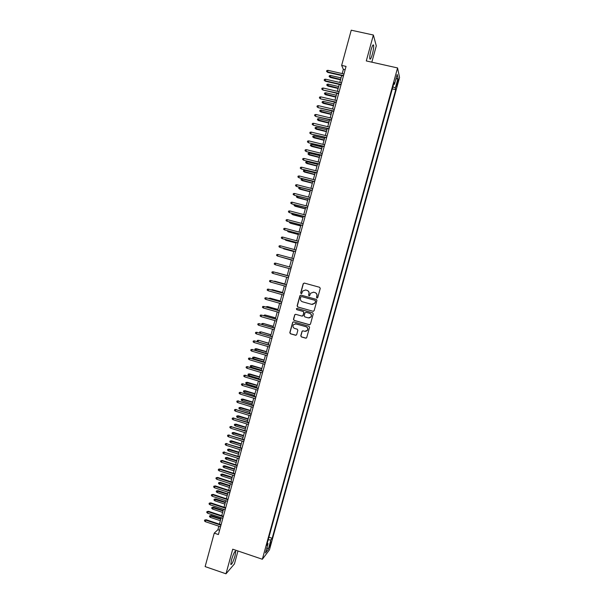 <?xml version="1.0" encoding="UTF-8"?>
<svg xmlns="http://www.w3.org/2000/svg" width="604" height="604" viewBox="0 0 604 604"><rect width="100%" height="100%" fill="white"/><g stroke="black" fill="none" stroke-linecap="round" stroke-linejoin="round"><path stroke-width="0.91" d="M316.957 298.036L317.727 297.598L320.248 288.395L319.629 287.293L304.28 283.065L303.2 283.691L300.686 292.864L301.117 293.635L301.766 293.416L302.702 291L305.677 290.003L306.953 290.35C308.561 290.977 309.218 292.155 308.923 293.876L308.599 295.062L309.029 295.832L309.686 295.598L310.577 293.25L313.597 292.193L314.88 292.547C316.488 293.174 317.153 294.352 316.858 296.073L316.526 297.266L316.957 298.036M313.363 292.14L315.024 292.57C316.632 293.197 317.289 294.375 316.994 296.096L316.67 297.281L317.123 298.059M301.275 293.657L300.686 292.864M309.18 295.854L308.599 295.062M235.016 555.876L235.726 551.346C234.865 550.773 233.461 553.619 231.506 559.87L230.788 564.4C231.672 564.929 233.084 562.09 235.016 555.876M372.351 54.224C373.415 50.109 373.838 47.127 373.634 45.27C373.166 44.107 372.313 45.632 371.075 49.845C370.01 53.975 369.588 56.957 369.799 58.792C370.275 59.932 371.128 58.414 372.351 54.224M270.826 543.804L271.173 541.909L269.293 547.232L270.826 543.804M300.777 335.816L301.388 336.926L305.677 338.157L306.658 337.787L309.558 327.36L308.946 326.251L293.665 321.902L292.721 322.234L289.807 332.668L290.418 333.77L295.575 335.25L296.662 334.639L297.848 330.29L297.236 329.188L294.677 328.455C293 327.655 292.578 326.417 293.408 324.741L295.937 323.85L305.994 326.719C307.64 327.481 308.085 328.697 307.33 330.358L304.733 331.332L303.049 330.849L302.083 331.203L300.777 335.816L301.547 336.896L306.145 338.164M371.83 62.174L376.292 45.881L373.378 35.024L366.288 60.936L397.568 67.942L262.347 559.251L232.721 549.202L225.994 573.8L205.126 566.597L214.239 533.143L218.406 534.548L346.039 66.395L341.645 65.398L343.359 69.385L342.211 73.59M373.378 35.024L351.234 30.2L341.645 65.398M313.046 311.309L314.133 310.683L316.934 300.475L316.315 299.373L300.988 295.107L299.909 295.733L297.123 305.903L297.734 307.006L313.34 311.339M313.242 313.929L310.448 324.122L309.361 324.741L294.072 320.399L293.461 319.297L294.797 314.654L295.733 314.329L301.924 316.081L303.012 315.454L303.804 312.57L303.185 311.468L296.738 309.648L296.413 308.667L297.07 308.44L312.63 312.819L313.242 313.929M397.424 81.397L396.299 86.727L397.757 82.929L398.346 79.517L397.424 81.397M397.568 67.942L399.546 77.561L269.452 549.844L262.347 559.251M268.908 537.213L272.178 538.3L395.741 89.679L395.348 88.003L392.872 86.825M272.178 538.3L270.886 539.953L268.342 549.179L265.443 552.992L268.025 543.608L266.674 545.337L394.065 82.514L394.472 84.273L397.183 74.435L398.013 78.324L395.348 88.003M225.994 573.8L234.428 563.917L237.968 550.976M218.859 526.197L217.908 529.693L214.239 533.143M341.668 75.575L339.795 82.454M339.259 84.424L337.379 91.317M336.843 93.273L334.963 100.173M334.435 102.106L332.555 109.022M332.034 110.932L330.146 117.863M329.625 119.751L327.738 126.697M327.225 128.569L325.329 135.515M324.824 137.372L322.929 144.333M322.43 146.168L320.528 153.144M320.037 154.956L318.134 161.94M317.644 163.737L315.733 170.736M315.25 172.51L313.34 179.524M312.864 181.275L310.947 188.297M310.471 190.034L308.561 197.07M308.093 198.784L306.168 205.828M305.707 207.527L303.782 214.586M303.329 216.262L301.404 223.329M300.951 224.99L299.018 232.072M298.572 233.71L296.639 240.8M296.194 242.423L294.261 249.52M293.823 251.128L291.891 258.24M291.453 259.826L289.512 266.945M289.089 268.516L287.149 275.635M286.719 277.213L284.778 284.31M284.348 285.903L282.423 292.978M281.985 294.586L280.06 301.638M279.614 303.261L277.704 310.29M277.251 311.928L275.349 318.935M274.896 320.596L272.993 327.572M272.532 329.248L270.637 336.202M270.177 337.893L268.289 344.824M267.829 346.53L265.941 353.438M265.473 355.16L263.593 362.045M263.125 363.782L261.253 370.645M260.777 372.396L258.912 379.244M258.429 381.003L256.572 387.828M256.088 389.61L254.231 396.405M253.74 398.202L251.898 404.974M251.407 406.786L249.565 413.536M249.067 415.363L247.232 422.09M246.734 423.933L244.907 430.637M244.393 432.494L242.574 439.176M242.068 441.048L240.249 447.707M239.735 449.603L237.931 456.239M237.41 458.142L235.605 464.755M235.084 466.673L233.287 473.264M232.759 475.197L230.97 481.766M230.434 483.721L228.652 490.259M228.116 492.23L226.341 498.753M225.798 500.731L224.031 507.232M223.488 509.225L221.721 515.703M221.17 517.719L219.411 524.174M345.118 69.785L343.359 69.385M219.584 530.252L217.908 529.693M392.306 88.894L395.741 89.679M393.566 84.326L394.472 84.273M268.025 543.608L267.308 543.034M268.184 539.84L270.886 539.953M395.899 79.101L398.013 78.324M268.342 549.179L266.923 547.609M305.465 289.95L307.104 290.381C308.712 291 309.369 292.177 309.074 293.891L308.75 295.084M304.31 283.072L303.351 283.729L300.852 292.887M300.943 295.099L300.067 295.756L297.289 305.911L297.9 307.013L313.189 311.309M315.477 301.094L315.046 300.324L301.592 296.572L300.943 296.798L300.49 298.263C300.196 299.984 300.852 301.154 302.453 301.781L311.641 304.356L314.722 303.238L315.62 301.109L315.046 300.324M301.751 296.594L315.19 300.339M312.283 304.454L314.865 303.246L315.137 302.347M315.62 301.109L315.28 302.362M295.575 314.299L294.82 314.948L293.627 319.289L294.239 320.392L309.746 324.763M302.257 316.103L303.034 315.733L303.955 312.57L303.344 311.468L296.738 309.648M297.009 308.425L296.579 308.674L296.904 309.656M308.365 317.9L310.954 316.949C311.732 315.273 311.294 314.05 309.633 313.28L306.077 312.283L304.99 312.902L304.197 315.794L304.816 316.896L308.365 317.9M309.15 317.983L311.098 316.941C311.883 315.273 311.438 314.05 309.784 313.28L309.633 313.28M305.926 312.253L309.784 313.28M302.785 330.818L302.121 331.445L300.935 335.794M305.737 331.392L307.481 330.335C308.236 328.674 307.791 327.466 306.145 326.704L305.994 326.719M295.228 323.759L306.145 326.704M293.461 321.872L292.751 322.513L289.98 332.645L290.584 333.748L296.02 335.265M330.32 77.478L329.135 76.534L329.369 75.666L330.516 75.47L330.32 77.478L340.513 79.811M329.135 76.534L340.618 79.441M330.516 75.47L341.041 77.878M343.533 75.583L327.557 71.936L327.783 72.404L326.575 71.431L327.557 71.936L327.987 70.343L343.97 73.99M327.783 72.404L343.427 75.976M326.575 71.431L326.817 70.547L327.987 70.343M327.964 86.115L326.787 85.179L327.021 84.318L328.161 84.13L327.964 86.115L338.157 88.471M326.787 85.179L338.255 88.116M328.161 84.13L338.678 86.553M325.616 94.745L324.431 93.824L324.673 92.956L325.813 92.774L325.616 94.745L335.794 97.123M324.431 93.824L335.892 96.783M325.813 92.774L336.315 95.221M323.276 103.367L322.083 102.461L322.317 101.593L323.457 101.419L323.276 103.367L333.446 105.76M322.083 102.461L333.529 105.436M323.457 101.419L333.952 103.88M320.928 111.989L319.743 111.083L319.977 110.222L321.109 110.049L320.928 111.989L331.09 114.398M319.743 111.083L331.173 114.088M321.109 110.049L331.596 112.533M341.117 84.454L325.148 80.785L325.39 81.23L324.174 80.272L325.148 80.785L325.579 79.192L341.554 82.861M325.39 81.23L341.011 84.832M324.174 80.272L324.416 79.388L325.579 79.192M338.701 93.326L322.989 90.049L321.773 89.098L322.747 89.618L323.178 88.025L339.131 91.725M322.989 90.049L338.602 93.68M321.773 89.098L322.015 88.222L323.178 88.025M336.285 102.182L320.596 98.86L319.38 97.923L320.346 98.444L320.784 96.859L336.715 100.589M320.596 98.86L336.194 102.514M319.38 97.923L319.622 97.04L320.784 96.859M333.869 111.03L318.202 107.663L316.987 106.734L317.953 107.263L318.383 105.677L334.306 109.437M318.202 107.663L333.786 111.347M316.987 106.734L317.221 105.859L318.383 105.677M318.587 120.596L317.394 119.705L317.628 118.845L318.769 118.678L318.587 120.596L328.735 123.02M317.394 119.705L328.818 122.733M318.769 118.678L329.24 121.177M331.46 119.871L315.809 116.459L314.593 115.545L315.56 116.081L315.99 114.496L331.898 118.278M315.809 116.459L331.377 120.173M314.593 115.545L314.827 114.662L315.99 114.496M316.247 129.196L315.054 128.32L315.288 127.459L316.421 127.301L316.247 129.196L326.387 131.642M315.054 128.32L326.462 131.37M316.421 127.301L326.885 129.815M329.052 128.705L313.423 125.247L312.2 124.341L313.166 124.885L313.597 123.299L329.49 127.112M313.423 125.247L328.976 128.984M312.2 124.341L312.442 123.465L313.597 123.299M313.914 137.787L312.713 136.919L312.947 136.059L314.08 135.908L313.914 137.787L324.038 140.256M312.713 136.919L324.114 140M314.08 135.908L324.537 138.444M326.643 137.531L311.037 134.028L309.814 133.137L310.773 133.68L311.203 132.095L327.081 135.938M311.037 134.028L326.575 137.795M309.814 133.137L310.048 132.253L311.203 132.095M311.573 146.379L310.381 145.519L310.607 144.658L311.739 144.515L311.573 146.379L321.698 148.856M310.381 145.519L321.758 148.622M311.739 144.515L322.181 147.066M324.242 146.349L308.652 142.801L307.421 141.917L308.387 142.469L308.818 140.891L324.673 144.764M308.652 142.801L324.174 146.598M307.421 141.917L307.663 141.042L308.818 140.891M309.24 154.956L308.04 154.111L308.274 153.25L309.399 153.106L309.24 154.956L319.357 157.455M308.04 154.111L319.41 157.236M309.399 153.106L319.833 155.689M306.915 163.525L305.707 162.695L305.941 161.834L307.066 161.698L306.915 163.525L317.009 166.047M305.707 162.695L317.07 165.843M307.066 161.698L317.493 164.296M304.582 172.095L303.374 171.264L303.608 170.411L304.733 170.283L304.582 172.095L314.676 174.624M303.374 171.264L314.722 174.443M304.733 170.283L315.145 172.895M302.257 180.649L301.049 179.833L301.275 178.98L302.4 178.852L302.257 180.649L312.336 183.201M301.049 179.833L312.381 183.035M302.4 178.852L312.804 181.487M299.931 189.195L298.716 188.395L298.95 187.542L300.067 187.421L299.931 189.195L310.003 191.77M298.716 188.395L310.041 191.619M300.067 187.421L310.464 190.071M297.704 196.119L297.606 197.742L307.67 200.332M297.606 197.742L296.39 196.949L307.708 200.196M296.39 196.949L296.624 196.096L297.327 196.021M295.333 204.847L295.288 206.274L305.337 208.878M295.288 206.274L294.065 205.496L305.375 208.765M294.065 205.496L294.48 204.628M292.963 213.559L292.963 214.805L303.012 217.425M292.963 214.805L291.747 214.035L303.034 217.327M291.747 214.035L291.943 213.295M290.592 222.272L290.645 223.321L300.686 225.964M289.58 222L289.429 222.566L290.35 223.155L300.709 225.881M288.229 230.97L288.334 231.838L298.361 234.495M287.217 230.705L288.033 231.679L298.376 234.428M285.858 239.667L286.017 240.339L296.036 243.019M284.854 239.395L285.715 240.203L296.051 242.967M283.502 248.35L283.706 248.84L293.718 251.536M282.491 248.078L293.725 251.498M321.841 155.16L306.273 151.566L305.043 150.698L306.002 151.249L306.424 149.671L322.272 153.575M306.273 151.566L321.781 155.387M305.043 150.698L305.277 149.815L306.424 149.671M319.441 163.956L303.895 160.317L302.657 159.464L303.616 160.022L304.046 158.444L319.871 162.378M303.895 160.317L319.38 164.175M302.657 159.464L302.898 158.588L304.046 158.444M317.047 172.752L301.517 169.067L300.279 168.222L301.23 168.788L301.66 167.21L317.478 171.174M301.517 169.067L316.994 172.948M300.279 168.222L300.513 167.346L301.66 167.21M314.646 181.54L299.139 177.81L297.9 176.972L298.852 177.546L299.282 175.975L315.077 179.962M299.139 177.81L314.601 181.721M297.9 176.972L298.134 176.104L299.282 175.975M312.253 190.32L296.768 186.545L295.522 185.722L296.473 186.296L296.904 184.726L312.683 188.742M296.768 186.545L312.208 190.479M295.522 185.722L295.756 184.847L296.904 184.726M309.867 199.094L294.39 195.266L293.151 194.458L294.095 195.039L294.526 193.469L310.297 197.516M294.39 195.266L309.822 199.237M293.151 194.458L293.385 193.582L294.526 193.469M307.474 207.852L292.026 203.986L290.773 203.186L291.724 203.774L292.147 202.204L307.904 206.281M292.026 203.986L307.444 207.98M290.773 203.186L291.015 202.317L292.147 202.204M305.088 216.609L289.656 212.699L288.402 211.913L289.354 212.502L289.777 210.932L305.518 215.032M289.656 212.699L305.058 216.715M288.402 211.913L288.644 211.038L289.777 210.932M287.406 219.652L286.273 219.75L286.039 220.626L286.983 221.223L287.406 219.652L303.132 223.782M302.702 225.36L286.983 221.223L302.679 225.451M285.043 228.365L283.91 228.463L283.669 229.331L284.612 229.935L285.043 228.365L300.747 232.525M300.316 234.095L284.612 229.935L300.301 234.171M282.672 237.078L281.547 237.161L281.305 238.029L282.249 238.64L282.672 237.078L298.368 241.26M297.938 242.831L282.249 238.64L297.923 242.883M280.309 245.775L279.184 245.851L278.95 246.719L279.886 247.338L280.309 245.775L295.99 249.988M295.56 251.558L279.886 247.338L295.552 251.596M281.139 257.032L291.392 260.045M280.543 256.866L291.4 260.022M279.093 265.813L289.082 268.546L279.093 265.813M287.179 275.507L276.881 272.691L287.179 275.522M284.869 284.001L274.571 281.177L284.862 284.023M273.635 281.222L274.495 281.464M277.946 254.465L276.821 254.541L276.587 255.401L277.523 256.028L277.946 254.465L293.612 258.708M277.848 256.134L293.182 260.294L277.848 256.134M275.59 263.148L274.465 263.216L274.231 264.084L275.16 264.711L275.59 263.148L291.234 267.413M275.492 264.801L290.811 268.984L275.492 264.801M272.804 273.386L271.876 272.751L272.11 271.883L273.227 271.823L288.863 276.119L273.567 271.898L272.804 273.386L288.44 277.689M286.5 284.786L270.871 280.49L286.492 284.816M270.449 282.045L269.52 281.411L269.754 280.543L270.871 280.49L270.449 282.045L286.07 286.379M282.559 292.479L272.268 289.656L282.544 292.525M271.136 289.829L272.268 289.656L272.14 290.109M284.137 293.461L268.523 289.15L284.122 293.506M268.101 290.705L267.172 290.063L267.406 289.203L268.523 289.15L268.101 290.705L283.699 295.069M280.248 300.951L269.958 298.127L280.233 301.011M268.788 298.467L269.958 298.127L269.792 298.753M281.774 302.121L266.168 297.802L281.758 302.181M265.745 299.358L264.824 298.708L265.058 297.848L266.168 297.802L265.745 299.358L281.336 303.744M277.938 309.422L267.663 306.59L277.916 309.497M266.44 307.104L266.568 306.628L267.663 306.59L267.444 307.383M279.418 310.773L263.82 306.447L279.395 310.856M263.397 308.002L262.476 307.345L262.71 306.485L263.82 306.447L263.397 308.002L278.965 312.419M275.635 317.878L265.36 315.054L275.605 317.968M264.091 315.726L264.273 315.084L265.36 315.054L265.096 316.013M277.055 319.425L261.472 315.084L277.032 319.524M261.049 316.639L260.128 315.983L260.362 315.114L261.472 315.084L261.049 316.639L276.609 321.079M261.751 324.348L261.97 323.525L263.404 323.48L273.302 326.439M261.97 323.525L263.057 323.502L262.755 324.635M263.404 323.48L273.333 326.326M274.699 328.063L259.124 323.714L274.669 328.183M258.708 325.269L257.787 324.605L258.021 323.744L259.124 323.714L258.708 325.269L274.246 329.739M258.021 323.744L259.486 323.691M259.811 333.068L259.682 331.966L261.117 331.906L270.992 334.903M259.682 331.966L260.762 331.943L260.407 333.242M261.117 331.906L271.03 334.775M272.351 336.7L256.783 332.336L272.313 336.828M256.36 333.891L255.447 333.219L255.681 332.359L256.783 332.336L256.36 333.891L271.891 338.383M255.681 332.359L257.145 332.298M257.938 341.811L257.161 341.237L257.387 340.392L258.822 340.331L268.689 343.351M257.387 340.392L258.467 340.377L258.067 341.849M258.822 340.331L268.727 343.208M269.996 345.322L254.443 340.95L269.958 345.473M254.02 342.498L253.106 341.826L253.34 340.966L254.443 340.95L254.02 342.498L269.535 347.028M253.34 340.966L254.812 340.898M255.764 350.328L254.865 349.656L255.099 348.818L256.534 348.742L255.764 350.328L265.971 353.317M255.099 348.818L266.387 351.8M256.534 348.742L266.432 351.641M267.647 353.944L252.102 349.557L267.602 354.11M251.679 351.105L250.766 350.426L251 349.565L252.102 349.557L251.679 351.105L267.179 355.658M251 349.565L252.48 349.489M253.476 358.746L252.578 358.074L252.812 357.236L254.246 357.145L253.476 358.746L263.676 361.758M252.812 357.236L264.091 360.241M254.246 357.145L264.137 360.067M265.299 362.551L249.769 358.157L265.247 362.732M249.346 359.705L248.433 359.018L248.667 358.164L249.769 358.157L249.346 359.705L264.824 364.288M248.667 358.164L250.147 358.074M251.189 367.156L250.29 366.485L250.524 365.639L251.966 365.548L251.189 367.156L261.381 370.192M250.524 365.639L261.789 368.674M251.966 365.548L261.842 368.478M262.951 371.158L247.429 366.749L262.899 371.354M247.013 368.297L246.1 367.609L246.334 366.749L247.429 366.749L247.013 368.297L262.476 372.902M246.334 366.749L247.814 366.651M248.901 375.56L248.01 374.88L248.236 374.042L249.686 373.936L248.901 375.56L259.078 378.61M248.236 374.042L259.493 377.092M249.686 373.936L259.554 376.888M260.611 379.75L245.096 375.333L260.55 379.969M244.68 376.881L243.767 376.186L244.001 375.326L245.096 375.333L244.68 376.881L260.128 381.517M244.001 375.326L245.481 375.22M246.613 383.963L245.73 383.276L245.956 382.438L247.406 382.324L246.613 383.963L256.791 387.028M245.956 382.438L257.198 385.511M247.406 382.324L257.259 385.292M258.27 388.334L242.763 383.91L258.21 388.568M242.347 385.458L241.441 384.756L241.676 383.895L242.763 383.91L242.347 385.458L257.787 390.116M241.676 383.895L243.155 383.782M244.333 392.351L243.45 391.664L243.676 390.826L245.126 390.697L244.333 392.351L254.495 395.439M243.676 390.826L254.911 393.921M245.126 390.697L254.971 393.687M255.93 396.919L240.437 392.487L255.862 397.168M240.014 394.027L239.116 393.317L239.343 392.464L240.437 392.487L240.014 394.027L255.439 398.716M239.343 392.464L240.83 392.336M242.053 400.739L241.17 400.044L241.396 399.206L242.846 399.07L242.053 400.739L252.208 403.842M241.396 399.206L252.615 402.324M242.846 399.07L252.691 402.068M253.597 405.488L238.112 401.048L253.521 405.76M237.689 402.589L236.791 401.871L237.025 401.018L238.112 401.048L237.689 402.589L253.099 407.307M237.025 401.018L238.512 400.882M239.773 409.112L238.89 408.417L239.116 407.579L240.573 407.436L239.773 409.112L249.92 412.23M239.116 407.579L250.328 410.72M240.573 407.436L250.403 410.448M251.256 414.057L235.787 409.603L251.181 414.344M235.364 411.143L234.465 410.426L234.699 409.565L235.787 409.603L235.364 411.143L250.758 415.884M234.699 409.565L236.187 409.421M237.5 417.485L236.617 416.783L236.844 415.945L238.301 415.786L237.5 417.485L247.632 420.618M236.844 415.945L248.048 419.116M238.301 415.786L248.123 418.821M248.923 422.611L233.461 418.149L248.84 422.913M233.046 419.689L232.147 418.965L232.374 418.111L233.461 418.149L233.046 419.689L248.425 424.461M232.374 418.111L233.869 417.953M235.228 425.85L234.344 425.141L234.571 424.302L236.028 424.136L235.228 425.85L245.352 428.999M234.571 424.302L245.76 427.496M236.028 424.136L245.843 427.187M246.598 431.165L231.143 426.688L246.507 431.483M230.72 428.228L229.83 427.496L230.056 426.643L231.143 426.688L230.72 428.228L246.085 433.023M230.056 426.643L231.551 426.477M232.955 434.201L232.072 433.491L232.298 432.653L233.763 432.479L232.955 434.201L243.065 437.371M232.298 432.653L243.48 435.869M233.763 432.479L243.563 435.544M244.265 439.704L228.818 435.22L244.175 440.044M228.403 436.76L227.512 436.028L227.738 435.174L228.818 435.22L228.403 436.76L243.752 441.584M227.738 435.174L229.241 434.993M230.683 442.551L229.807 441.834L230.033 440.995L231.491 440.814L230.683 442.551L240.785 445.744M230.033 440.995L241.2 444.234M231.491 440.814L241.29 443.902M241.94 448.244L226.508 443.744L241.842 448.598M226.085 445.284L225.194 444.544L225.428 443.691L226.508 443.744L226.085 445.284L241.426 450.131M225.428 443.691L226.923 443.502M228.41 450.894L227.534 450.169L227.761 449.338L229.226 449.142L228.41 450.894L238.512 454.102M227.761 449.338L238.92 452.592M229.226 449.142L239.018 452.245M239.614 456.775L224.19 452.268L239.516 457.137M223.774 453.8L222.884 453.053L223.11 452.2L224.19 452.268L223.774 453.8L239.093 458.678M223.11 452.2L224.613 452.003M226.145 459.229L225.269 458.496L225.496 457.666L226.968 457.462L226.145 459.229L236.232 462.453M225.496 457.666L236.64 460.95M226.968 457.462L236.745 460.58M237.289 465.291L222.302 460.497L221.879 460.776L237.183 465.676M221.464 462.309L220.573 461.562L220.8 460.709L221.879 460.776L221.464 462.309L236.768 467.217M220.8 460.709L222.302 460.497M223.88 467.556L223.012 466.816L223.238 465.986L224.703 465.775L223.88 467.556L233.959 470.795M223.238 465.986L234.367 469.293M224.703 465.775L234.473 468.908M234.971 473.808L219.999 468.983L219.569 469.278L234.858 474.208M219.146 470.81L218.263 470.055L218.497 469.202L219.569 469.278L219.146 470.81L234.443 475.741M218.497 469.202L219.999 468.983M221.615 475.876L220.747 475.137L220.973 474.306L222.446 474.08L221.615 475.876L231.687 479.131M220.973 474.306L232.095 477.636M222.446 474.08L232.208 477.236M232.653 482.309L217.697 477.462L217.259 477.772L232.54 482.732M216.844 479.304L215.953 478.542L216.187 477.696L217.259 477.772L216.844 479.304L232.117 484.265M216.187 477.696L217.697 477.462M219.358 484.189L218.489 483.442L218.716 482.611L220.188 482.377L219.358 484.189L229.414 487.466M218.716 482.611L229.822 485.963M220.188 482.377L229.935 485.548M230.335 490.81L215.394 485.933L214.948 486.265L230.215 491.248M214.533 487.79L213.65 487.028L213.884 486.175L214.948 486.265L214.533 487.79L229.799 492.781M213.884 486.175L215.394 485.933M217.1 492.494L216.232 491.747L216.458 490.916L217.931 490.674L217.1 492.494L227.149 495.786M216.458 490.916L227.557 494.291M217.931 490.674L227.67 493.861M228.018 499.304L213.091 494.397L212.646 494.744L227.897 499.75M212.231 496.269L211.347 495.499L211.581 494.653L212.646 494.744L212.231 496.269L227.482 501.282M211.581 494.653L213.091 494.397M214.843 500.791L213.975 500.036L214.201 499.214L215.681 498.957L214.843 500.791L224.884 504.106M214.201 499.214L225.292 502.611M215.681 498.957L225.413 502.158M225.707 507.783L210.788 502.86L210.343 503.215L225.579 508.251M209.928 504.74L209.044 503.97L209.278 503.124L210.343 503.215L209.928 504.74L225.164 509.784M209.278 503.124L210.788 502.86M212.585 509.089L211.725 508.326L211.951 507.496L213.431 507.232L212.585 509.089L222.619 512.411M211.951 507.496L223.027 510.916M213.431 507.232L223.148 510.456M223.397 516.261L208.493 511.309L208.04 511.686L223.261 516.745M207.625 513.204L206.749 512.426L206.976 511.58L208.04 511.686L207.625 513.204L222.846 518.277M206.976 511.58L208.493 511.309M210.335 517.371L209.475 516.609L209.694 515.778L211.181 515.506L210.335 517.371L220.354 520.716M209.694 515.778L220.762 519.221M211.181 515.506L220.89 518.745M221.087 524.733L206.198 519.75L205.745 520.142L220.951 525.231M205.33 521.667L204.454 520.882L204.681 520.036L205.745 520.142L205.33 521.667L220.536 526.756M204.681 520.036L206.198 519.75M397.047 82.763L397.757 82.929M396.556 84.688L397.228 84.847M235.213 551.165L235.726 551.346M372.91 45.111L373.634 45.27"/></g></svg>
